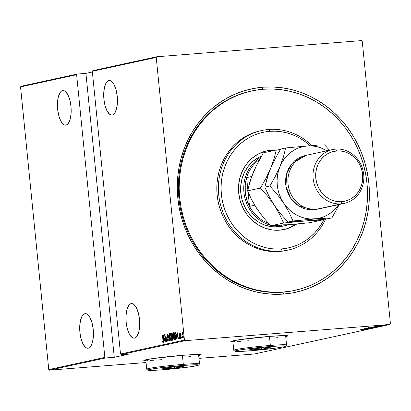 <?xml version="1.0" encoding="UTF-8"?>
<svg xmlns="http://www.w3.org/2000/svg" width="411" height="411" viewBox="0 0 411 411"><rect width="100%" height="100%" fill="white"/><g stroke="black" fill="none" stroke-linecap="round" stroke-linejoin="round"><path stroke-width="0.62" d="M294.923 290.351L294.225 290.5A102.026 93.8 -102.3 0 1 282.67 292.206L283.657 294.06A104.065 95.676 -102.3 0 1 177.819 198.174A104.065 95.676 -102.3 0 1 263.014 87.209L253.7 88.447L244.576 90.667L235.729 93.852L227.247 97.967L219.207 102.976L211.686 108.828L204.76 115.47L198.498 122.832L192.954 130.852L188.181 139.442L184.231 148.53L181.138 158.019L178.934 167.827L177.639 177.85L177.269 188.002L177.819 198.174L179.294 208.274L181.667 218.205L184.929 227.874L189.039 237.178L193.966 246.04L199.654 254.363L206.05 262.074L213.093 269.097L220.722 275.37L228.855 280.821L237.414 285.404L246.323 289.072L255.488 291.795L264.828 293.546L274.245 294.302L283.657 294.06L292.971 292.827L302.095 290.603L310.942 287.423L319.424 283.307L327.464 278.298L334.986 272.447L341.911 265.804L348.174 258.442L353.717 250.422L358.49 241.827L362.44 232.744L365.528 223.25L367.732 213.448L369.027 203.419L369.402 193.273L368.852 183.101L367.377 173L364.999 163.064L361.742 153.401L357.627 144.091L352.705 135.234L347.018 126.907L340.621 119.195L333.573 112.172L325.949 105.904L317.816 100.454L309.257 95.871L300.349 92.198L291.183 89.475L281.843 87.728L272.421 86.968L263.014 87.209L262.459 89.3L263.014 87.209A104.065 95.676 -102.3 0 1 368.852 183.101A104.065 95.676 -102.3 0 1 283.657 294.06L282.67 292.206A102.026 93.8 77.7 0 0 294.61 290.418M285.696 336.409A28.565 1.397 174.3 0 0 287.613 335.802M285.491 336.66L287.7 335.905L285.578 335.582L270.253 336.342A28.565 1.397 -5.7 0 1 287.7 335.895A28.565 1.397 -5.7 0 1 285.717 336.614M198.652 355.335A28.565 1.397 174.3 0 0 200.563 354.724M198.446 355.587L200.65 354.832L198.528 354.503L183.203 355.268A28.565 1.397 -5.7 0 1 200.65 354.816A28.565 1.397 -5.7 0 1 198.672 355.536M167.698 335.494L167.334 333.943L166.989 334.873L168.094 339.209L167.991 340.611L167.447 339.553L167.344 339.943L167.827 341.32L168.238 340.868L168.258 339.368L167.143 335.309L167.303 334.657L167.698 335.504L167.786 335.037L167.246 333.927L167.025 335.669L168.114 339.388L167.919 340.662L167.447 339.553L167.344 339.943L167.986 341.392L168.258 339.368L167.159 335.607L167.303 334.657L167.698 335.504M131.119 303.637A17.344 6.771 85.5 0 1 131.474 303.585A17.344 6.771 85.5 0 1 139.55 319.881A17.344 6.771 85.5 0 1 134.561 338.109A17.344 6.771 85.5 0 1 134.207 338.166A17.344 6.771 85.5 0 1 126.131 321.864A17.344 6.771 85.5 0 1 131.119 303.637L131.833 303.58L129.85 304.248L128.7 305.501L126.912 309.709L126.023 315.617L126.172 322.322L127.338 328.81L129.342 334.086L131.88 337.354L133.226 338.063L134.561 338.109L135.83 337.498L136.981 336.244L138.769 332.037L139.658 326.128L139.504 319.424L138.337 312.935L136.339 307.659L133.801 304.392L132.455 303.683L131.119 303.637M84.851 313.696A17.344 6.771 85.5 0 1 85.205 313.639A17.344 6.771 85.5 0 1 93.282 329.941A17.344 6.771 85.5 0 1 88.293 348.168A17.344 6.771 85.5 0 1 87.933 348.22A17.344 6.771 85.5 0 1 79.862 331.924A17.344 6.771 85.5 0 1 84.851 313.696L85.565 313.639L83.582 314.307L82.431 315.561L80.643 319.768L79.755 325.671L79.904 332.381L81.07 338.864L83.073 344.146L85.611 347.413L86.957 348.122L88.293 348.168L89.557 347.557L90.713 346.303L92.501 342.096L93.389 336.188L93.235 329.483L92.069 322.995L90.066 317.718L87.533 314.451L86.182 313.742L84.851 313.696M62.585 90.62A17.344 6.771 85.5 0 1 62.94 90.564A17.344 6.771 85.5 0 1 71.016 106.865A17.344 6.771 85.5 0 1 66.027 125.093A17.344 6.771 85.5 0 1 65.668 125.144A17.344 6.771 85.5 0 1 57.597 108.848A17.344 6.771 85.5 0 1 62.585 90.62L63.299 90.564L61.316 91.232L60.165 92.485L58.377 96.693L57.489 102.596L57.638 109.305L58.804 115.789L60.807 121.07L63.345 124.338L64.691 125.047L66.027 125.093L67.291 124.482L68.447 123.228L70.235 119.02L71.124 113.112L70.969 106.408L69.803 99.919L67.8 94.643L65.267 91.376L63.916 90.667L62.585 90.62M108.853 80.561A17.344 6.771 85.5 0 1 109.208 80.51A17.344 6.771 85.5 0 1 117.284 96.806A17.344 6.771 85.5 0 1 112.295 115.034A17.344 6.771 85.5 0 1 111.941 115.09A17.344 6.771 85.5 0 1 103.865 98.789A17.344 6.771 85.5 0 1 108.853 80.561L109.567 80.505L107.584 81.172L106.434 82.426L104.646 86.634L103.757 92.542L103.906 99.246L105.072 105.735L107.076 111.011L109.614 114.279L110.96 114.988L112.295 115.034L113.564 114.422L114.715 113.169L116.503 108.961L117.392 103.053L117.238 96.349L116.072 89.86L114.073 84.584L111.535 81.316L110.189 80.607L108.853 80.561M184.436 340.113L120.521 354.01L92.305 71.309L156.221 57.417L184.436 340.113L156.221 57.417L156.719 56.764L92.809 70.656L92.305 71.309L120.521 354.01L121.147 354.575L185.058 340.678L389.947 324.51L254.281 354.005L198.955 358.371L254.281 354.005L389.947 324.51L185.058 340.678L184.436 340.113L185.058 340.678L121.147 354.575L129.948 353.876L121.147 354.575L120.521 354.01L184.436 340.113M183.722 337.272L183.984 337.75L183.825 336.65L183.923 337.832L184.005 337.21L183.804 336.65L183.722 337.272M181.611 337.729L181.898 338.042L181.693 337.107L181.611 337.729L181.893 337.708L181.611 337.729L181.811 338.289L181.693 337.107L181.611 337.729M180.311 338.012L180.599 338.33L180.388 337.39L180.311 338.012L180.593 337.991L180.311 338.012L180.506 338.577L180.588 337.95L180.388 337.39L180.311 338.012M177.049 331.98L177.049 339.234L177.203 336.876L177.886 336.727L178.492 338.921L177.049 331.98L177.049 339.234L177.203 336.876L177.886 336.727L178.492 338.921L177.049 331.98M173.18 336.481L173.94 339.645L174.511 339.943L174.86 338.962L174.706 334.903L173.755 332.54L173.18 333.588L173.154 336.183L174.398 339.995L174.865 336.08L173.637 332.535L173.18 336.481M169.943 337.184L170.704 340.349L171.269 340.647L171.623 339.666L171.469 335.607L170.519 333.244L169.943 334.292L169.892 336.588L171.161 340.698L171.628 336.784L170.401 333.239L169.943 337.184M163.568 334.914L163.573 342.163L163.727 339.805L164.41 339.656L165.017 341.849L163.604 334.903L163.573 342.163L163.727 339.805L164.41 339.656L165.017 341.849L163.568 334.914M162.915 339.882L162.977 341.546L162.807 341.741L162.484 341.192L162.453 341.757L162.895 342.491L163.172 341.762L162.581 335.124L163.054 339.866L162.869 341.757L162.484 341.192L162.453 341.757L162.931 342.491L163.059 339.918L162.443 335.155L162.915 339.882M165.51 341.741L164.95 336.162L166.599 341.505L165.89 334.405L166.311 340.031L164.657 334.677L165.366 341.772L164.95 336.162L166.599 341.505L165.89 334.405L166.311 340.031L164.657 334.677L165.51 341.741M169.342 340.909L169.373 333.65L169.224 339.537L167.929 333.963L169.342 340.909L169.373 333.65L169.224 339.537L167.929 333.963L169.342 340.909M172.301 340.267L172.959 339.918L173.077 338.381L172.492 334.138L171.962 333.095L171.593 333.167L172.301 340.267L172.738 340.169L173.052 338.042L172.579 334.749L171.901 333.1L171.593 333.167L172.301 340.267M176.042 339.45L176.571 338.407L176.478 335.345L175.949 332.967L175.158 332.391L174.829 332.463L175.538 339.563L176.042 339.45L176.53 335.813L175.703 332.535L174.829 332.463L175.538 339.563L176.042 339.45M179.196 333.372L179.042 335.006L179.777 337.374L179.679 338.083L179.324 337.621L179.278 338.125L179.694 338.751L179.92 337.416L179.17 334.867L179.217 334.04L179.535 334.508L179.586 334.045L179.309 333.434L179.016 334.806L179.761 337.231L179.628 338.114L179.324 337.621L179.278 338.125L179.694 338.751L179.9 337.174L179.155 334.749L179.258 334.015L179.535 334.508L179.586 334.045L179.196 333.372M180.886 338.397L180.819 333.023L180.583 333.948L180.367 333.213L180.886 338.397L180.974 333.167L180.583 333.948L180.367 333.213L180.886 338.397M181.914 333.66L182.047 336.388L182.833 338.068L183.244 336.758L183.065 334.318L182.448 332.735L181.914 333.66L181.929 335.535L182.833 338.068L183.198 335.263L182.844 333.455L182.294 332.699L181.914 333.66M390.45 323.858L362.235 41.162L390.45 323.858L389.947 324.51L390.45 323.858M20.55 86.911L76.621 74.72L104.841 357.416L48.765 369.607L20.55 86.911L21.053 86.259L77.124 74.067L21.053 86.259L20.55 86.911L48.765 369.607L104.841 357.416L76.621 74.72L77.124 74.067L85.925 73.374L77.124 74.067L76.621 74.72L20.55 86.911M361.608 40.597L156.719 56.764L361.608 40.597L362.235 41.162L361.608 40.597M92.372 71.971L85.925 73.374L114.263 357.287L129.948 353.876L114.263 357.287L105.463 357.981L114.263 357.287L85.925 73.374L92.372 71.971M146.054 362.543L49.392 370.172L105.463 357.981L104.841 357.416L105.463 357.981L49.392 370.172L48.765 369.607L49.392 370.172L146.054 362.543M386.412 324.978L381.367 325.399L386.412 324.978L386.463 324.541M384.393 325.404L379.605 325.784L384.393 325.404M378.356 326.041L383.314 325.651L378.31 326.057M379.548 326.457L372.489 327.084L379.045 326.57L372.489 327.084L379.045 326.57L379.728 326.401L379.687 325.995M376.245 327.177L369.253 327.788L375.808 327.274L369.253 327.788L375.808 327.274L376.332 327.146L376.291 326.74M372.854 327.916L365.595 328.584L372.854 327.916M369.016 328.749L362.322 329.298L369.016 328.749M366.586 329.298L360.103 329.776L366.386 329.334L360.103 329.776L366.586 329.298L366.607 328.877M232.929 341.88A28.565 1.397 -5.7 0 1 230.848 341.567A28.565 1.397 -5.7 0 1 270.253 336.342L239.248 339.727L231.414 341.228L230.848 341.556L231.372 341.777L232.97 341.88M145.879 360.807A28.565 1.397 -5.7 0 1 143.799 360.493A28.565 1.397 -5.7 0 1 183.203 355.268L152.204 358.654L144.364 360.149L143.799 360.478L145.92 360.807M361.228 329.535L368.523 328.857L361.228 329.535M371.647 328.199L364.706 328.759L371.708 328.178M374.817 327.51L367.809 328.096L374.817 327.51L374.889 327.069M378.053 326.807L371.051 327.392L378.053 326.807L378.125 326.365M374.709 326.606L381.999 325.928L374.709 326.606M383.401 325.558L383.001 325.569M384.706 325.276L384.3 325.286M386.818 324.813L386.412 324.829M251.265 91.031A102.026 93.8 77.7 0 0 179.684 204.277A102.026 93.8 77.7 0 0 282.67 292.206A102.026 93.8 -102.3 0 1 179.72 204.493A102.026 93.8 -102.3 0 1 250.88 91.114L251.573 90.959M143.865 360.385A28.565 1.397 174.3 0 0 145.859 360.601M143.907 360.401L145.9 360.601M198.426 355.381L200.63 354.626M230.915 341.459A28.565 1.397 174.3 0 0 232.909 341.68M230.951 341.479L232.95 341.68M285.47 336.46L287.679 335.705M365.913 328.934L365.918 329.303M362.512 329.432L365.297 329.154L362.512 329.432M370.979 327.829L370.974 328.255M364.757 328.743L364.665 328.358M365.333 328.302L365.415 328.692M368.59 328.004L374.231 327.531L368.775 328.05L368.467 327.629M370.064 327.706L372.392 327.485L370.064 327.706M372.839 327.485L375.623 327.213L372.839 327.485M372.361 327.074L372.263 327.521M371.832 327.3L377.473 326.827L372.012 327.346L371.703 326.925M378.516 326.591L373.301 327.002L378.516 326.591M375.988 326.498L378.778 326.242L375.988 326.498M379.415 325.985L378.942 326M382.677 325.291L382.687 325.707M384.09 325.481L383.684 325.497M379.98 325.692L380.447 325.697M380.54 325.635L380.478 325.255M385.395 325.199L384.989 325.214M381.454 325.368L381.783 325.409M383.314 325.291L385.518 324.993L383.304 325.291M387.506 324.741L387.1 324.752M374.195 327.125L374.138 327.567M375.587 326.802L375.484 327.248M377.432 326.421L377.375 326.863M378.968 326.057L378.701 326.55M385.852 324.598L385.826 325.024M381.937 324.942L382.045 325.322M163.306 342.461L162.828 341.726L163.167 342.404M162.792 341.731L162.453 341.757L162.792 341.731M162.859 341.161L163.126 341.649M163.948 339.758L163.948 339.044L163.948 339.758M164.431 338.962L164.097 339.034L164.431 338.962M163.722 336.275L164.421 338.931L163.722 339.065L164.097 339.034L163.722 339.065L163.722 336.275L164.266 338.947L163.722 339.065L163.722 336.275M168.145 341.217L167.909 340.662L168.269 340.632L167.919 340.662M167.837 337.616L167.58 337.637L167.837 337.616M167.369 334.652L167.462 334.102M167.673 334.631L167.303 334.657L167.673 334.631M167.904 340.637L168.15 341.228M167.524 333.968L167.364 334.842M170.349 334.056L170.632 333.3M171.31 340.611L170.555 339.363L170.082 337.148L170.483 333.968L171.228 334.225M170.668 333.27L170.318 334.261M170.889 339.897L171.418 340.668M170.858 333.938L170.534 333.963L171.628 336.799L171.079 339.974L171.454 339.943L171.053 339.974L171.428 339.948M170.483 333.968L171.49 336.815L171.505 338.947L171.079 339.974L170.082 337.148L170.072 334.986L170.529 333.963M172.671 340.185L172.599 339.491L172.671 340.185M173.139 339.332L172.368 339.507L172.266 336.121L173.052 338.063L172.579 339.46L173.067 339.388M171.998 333.824L172.461 335.155L172.034 336.141L171.968 333.136L171.593 333.167L172.07 333.115L172.579 334.785L172.127 336.121L172.589 336.059L172.034 336.141L172.404 336.111L172.034 336.141L171.803 333.866L172.45 333.794M172.055 333.819L172.404 333.789M172.199 336.85L172.651 337.046L172.923 338.217L172.841 339.234L172.368 339.507L172.743 339.476L172.368 339.507L172.106 336.866L172.502 336.866M172.877 336.84L172.574 336.82L172.877 336.84M173.586 333.352L173.868 332.597M174.125 339.193L173.319 336.445L173.719 333.264L174.464 333.521M173.904 332.566L173.555 333.557M174.094 333.234L173.771 333.259L174.87 336.095L174.321 339.27L174.696 339.239L174.29 339.27L174.696 339.239M173.719 333.264L174.726 336.111L174.742 338.243L174.321 339.27L173.319 336.445L173.308 334.282L173.766 333.259M175.908 339.481L175.836 338.787L175.908 339.481M175.271 333.115L175.204 332.432L174.829 332.463L175.44 332.381L175.271 333.115M175.703 332.535L175.158 332.391M175.661 333.085L176.026 333.167M176.571 338.525L175.605 338.803L175.045 333.162L176.036 333.198L175.682 333.223L176.53 335.828L176.247 338.479L176.566 338.453L175.795 338.762L176.622 338.448M175.158 333.136L175.954 333.686L176.422 336.203L176.34 338.243L175.605 338.803L176.17 338.731L175.605 338.803L175.045 333.162L175.682 333.223M177.424 336.83L177.424 336.116L177.424 336.83M177.906 336.034L177.578 336.1L177.906 336.034M177.203 333.347L177.901 336.003L177.203 336.131L177.578 336.1L177.203 336.131L177.203 333.347L177.742 336.013L177.203 336.131L177.203 333.347M179.571 333.989L179.258 334.015L179.571 333.989M179.628 333.984L179.53 334.718M180.069 338.721L179.653 338.094L179.951 338.685M179.566 338.104L179.278 338.125L179.566 338.104M179.92 338.094L179.628 338.114L179.92 338.094M179.715 336.229L179.432 336.255L179.715 336.229M179.366 334.004L179.417 333.598M179.432 333.532L179.36 334.338M182.289 333.629L182.669 332.669M182.987 337.96L182.7 337.431M182.53 332.771L182.309 333.455M182.669 337.333L183.034 338.001M182.767 337.431L182.088 335.674L182.361 333.336L183.059 335.299L182.751 337.436L183.142 337.405L182.767 337.431L182.073 335.51L182.361 333.336L182.618 333.532L183.198 335.284L182.767 337.431L183.178 337.39M92.809 70.656L156.719 56.764L156.221 57.417L92.305 71.309L92.809 70.656M261.119 130.657A61.213 56.281 77.7 0 0 260.333 130.821A61.213 56.281 77.7 0 0 217.635 198.847A61.213 56.281 77.7 0 0 279.408 251.475L280.975 251.136A61.213 56.281 -102.3 0 1 219.207 198.508A61.213 56.281 -102.3 0 1 261.899 130.477A61.213 56.281 -102.3 0 1 268.83 129.455A61.213 56.281 -102.3 0 1 311.903 145.607A61.213 56.281 77.7 0 0 268.83 129.455L269.816 131.315A59.174 54.406 -102.3 0 1 310.187 145.73L305.604 141.944L300.98 138.846L296.115 136.236L291.05 134.15L285.835 132.604L280.528 131.607L275.17 131.176L269.816 131.315L264.525 132.018L259.336 133.282L254.306 135.091L249.482 137.433L244.91 140.279L240.63 143.609L236.695 147.385L233.135 151.572L229.98 156.129L227.268 161.014L225.023 166.183L223.265 171.577L222.012 177.156L221.272 182.854L221.061 188.628L221.375 194.413L222.212 200.157L223.563 205.803L225.418 211.3L227.756 216.592L230.556 221.627L233.792 226.363L237.43 230.746L241.432 234.743L245.768 238.303L250.397 241.406L255.262 244.011L260.327 246.102L265.537 247.648L270.849 248.64L276.207 249.071L281.556 248.938L280.975 251.136A61.213 56.281 77.7 0 0 325.61 219.12A61.213 56.281 -102.3 0 1 287.906 250.114A61.213 56.281 -102.3 0 1 280.975 251.136L279.408 251.475A61.213 56.281 77.7 0 0 286.339 250.453L287.906 250.114M324.089 219.274A59.174 54.406 -102.3 0 1 281.556 248.938L286.852 248.234L292.041 246.97L297.071 245.162L301.895 242.819L306.467 239.973L310.742 236.644L314.682 232.867L318.242 228.68L321.397 224.123L324.109 219.233M282.285 226.276L282.316 226.271A36.728 33.769 -102.3 0 1 278.155 226.882A36.728 33.769 -102.3 0 1 241.673 198.266A36.728 33.769 -102.3 0 1 261.422 156.144L258.247 157.675L252.755 161.508L248.1 166.45L244.458 172.312L241.971 178.867L240.738 185.87L240.8 193.042L242.161 200.111L244.761 206.81L248.506 212.872L253.248 218.071L258.812 222.212L264.977 225.125L271.507 226.702L278.155 226.882L281.294 226.204A36.728 33.769 77.7 0 0 288.707 224.694A36.728 33.769 -102.3 0 1 285.45 225.588A36.728 33.769 -102.3 0 1 281.294 226.204L278.155 226.882L282.347 226.266M266.909 150.806L275.057 150.272A40.299 37.052 77.7 0 0 270.515 150.328L264.55 151.412L257.841 154.238L251.815 158.446L246.708 163.866L242.711 170.298L239.983 177.495L238.632 185.176L238.699 193.042L240.188 200.799L243.045 208.151L247.155 214.804L252.359 220.512L258.462 225.048L265.229 228.244L272.39 229.975L279.685 230.175A40.299 37.052 -102.3 0 0 284.248 229.502A40.299 37.052 -102.3 0 0 296.752 224L290.248 227.607L286.827 228.84L279.685 230.175A40.299 37.052 -102.3 0 1 239.017 195.528A40.299 37.052 -102.3 0 1 267.129 150.745A40.299 37.052 -102.3 0 1 271.692 150.072L270.515 150.328A40.299 37.052 77.7 0 0 266.539 150.878M283.456 292.036L282.67 292.206L283.456 292.036A102.026 93.8 -102.3 0 1 180.506 204.324A102.026 93.8 -102.3 0 1 251.66 90.944A102.026 93.8 -102.3 0 1 263.215 89.238A102.026 93.8 -102.3 0 1 366.165 176.951A102.026 93.8 -102.3 0 1 295.006 290.33A102.026 93.8 -102.3 0 1 283.456 292.036L292.586 290.824L301.53 288.645L310.202 285.522L318.52 281.489L326.406 276.577L333.773 270.839L340.565 264.33L346.704 257.111L352.14 249.251L356.82 240.825L360.694 231.917L363.725 222.613L365.882 213.001L367.151 203.173L367.516 193.221L366.977 183.244L365.533 173.344L363.206 163.609L360.005 154.13L355.977 145.006L351.148 136.318L345.574 128.16L339.301 120.598L332.391 113.713L324.916 107.569L316.943 102.221L308.553 97.726L299.819 94.129L290.834 91.458L281.679 89.747L272.442 89.002L263.215 89.238L254.085 90.451L245.141 92.629L236.469 95.748L228.151 99.786L220.265 104.697L212.893 110.431L206.106 116.945L199.962 124.163L194.526 132.023L189.851 140.449L185.978 149.357L182.946 158.661L180.789 168.274L179.52 178.102L179.15 188.053L179.694 198.025L181.138 207.93L183.465 217.666L186.661 227.144L190.694 236.268L195.523 244.951L201.097 253.114L207.37 260.677L214.275 267.561L221.755 273.705L229.723 279.054L238.118 283.544L246.852 287.145L255.837 289.812L264.992 291.527L274.229 292.272L283.456 292.036M271.692 150.072L276.233 150.015A40.299 37.052 -102.3 0 0 271.692 150.072M286.39 250.443L279.408 251.475L273.87 251.619L268.332 251.172L262.835 250.145L257.445 248.542L252.205 246.379L247.17 243.687L242.387 240.476L237.902 236.793L233.756 232.662L229.99 228.126L226.646 223.224L223.748 218.015L221.334 212.538L219.412 206.856L218.015 201.01L217.152 195.071L216.823 189.086L217.044 183.116L217.804 177.218L219.104 171.449L220.923 165.869L223.245 160.521L226.05 155.466L229.312 150.75L232.996 146.419L237.07 142.514L241.493 139.072L246.225 136.123L251.213 133.703L260.384 130.806M283.657 229.626A40.299 37.052 77.7 0 0 295.817 224.082L289.072 227.858M268.83 129.455A61.213 56.281 77.7 0 0 218.719 194.732A61.213 56.281 77.7 0 0 280.975 251.136L281.556 248.938A59.174 54.406 -102.3 0 1 221.375 194.413A59.174 54.406 -102.3 0 1 269.816 131.315L268.83 129.455M281.55 225.223L281.294 226.204A36.728 33.769 -102.3 0 1 272.806 225.721A36.728 33.769 77.7 0 0 281.294 226.204L281.55 225.223M268.167 223.096L268.275 223.209A35.711 32.829 -102.3 0 1 268.003 223.106A35.711 32.829 -102.3 0 1 249.508 206.353L248.085 192.091L249.508 206.353A35.711 32.829 -102.3 0 1 246.641 177.603L245.244 184.796L245.264 192.199L246.708 199.489L249.508 206.353A35.711 32.829 77.7 0 0 268.003 223.106L268.167 223.096M247.838 189.615L246.641 177.603A35.711 32.829 -102.3 0 1 259.536 159.489A35.711 32.829 77.7 0 0 246.641 177.603L251.65 176.514L246.641 177.603L247.838 189.615M269.945 225.028A36.728 33.769 -102.3 0 1 244.103 193.781A36.728 33.769 -102.3 0 1 260.718 157.367A36.728 33.769 77.7 0 0 244.103 193.781A36.728 33.769 77.7 0 0 269.945 225.028M254.686 205.228L249.508 206.353L254.686 205.228M322.209 207.981A27.547 25.328 -102.3 0 1 316.064 209.317A27.547 25.328 77.7 0 0 319.183 208.86L344.279 203.404A27.547 25.328 -102.3 0 1 341.156 203.866A27.547 25.328 77.7 0 0 363.709 174.49A27.547 25.328 77.7 0 0 335.695 149.111L336.681 150.965A25.508 23.453 -102.3 0 1 362.62 174.47A25.508 23.453 -102.3 0 1 341.741 201.667L341.156 203.866L316.064 209.317L341.156 203.866A27.547 25.328 -102.3 0 1 313.362 180.182A27.547 25.328 -102.3 0 1 332.576 149.568A27.547 25.328 -102.3 0 1 335.695 149.111A27.547 25.328 -102.3 0 1 363.488 172.79A27.547 25.328 -102.3 0 1 344.279 203.404M306.313 155.312L303.364 155.99L298.776 157.922L294.661 160.799L291.168 164.503L288.435 168.9L286.575 173.822L285.645 179.068L285.696 184.447L286.714 189.754L288.666 194.773L291.471 199.325L295.031 203.224L299.203 206.327L303.827 208.511L308.728 209.692L313.711 209.831L318.001 209.086L313.711 209.831A2.04 0.796 85.5 0 1 313.685 209.384A2.04 0.796 -94.5 0 0 313.711 209.831L298.643 205.978L290.726 198.282L285.964 186.471L286.642 173.581L292.005 163.47L306.308 155.312M283.528 224.786L287.957 224.755L309.606 222.741L322.491 219.942L322.815 219.402L322.491 219.942L309.606 222.741L287.957 224.755L270.679 225.814L263.523 217.707L256.942 208.803L251.614 199.695L247.571 190.848L249.826 181.996L253.299 172.301L255.503 167.344L263.389 152.81L276.274 150.005L263.389 152.81L255.503 167.344L251.773 176.74M280.323 149.594L276.274 150.005L274.024 158.857L270.551 168.551L265.881 178.451L260.456 188.048L247.571 190.848L260.456 188.048L267.607 196.155L274.194 205.053L279.521 214.167L283.564 223.014L270.679 225.814L283.564 223.014L305.209 221L322.491 219.942L287.931 222.063L280.78 213.956L274.194 205.053L279.521 214.167L283.564 223.014L305.209 221L287.931 222.063L292.976 220.969L314.62 218.955L318.993 218.298L323.221 217.023L327.243 215.159L330.989 212.734L334.39 209.795L338.654 204.627A36.728 33.769 -102.3 0 1 314.62 218.955A36.728 33.769 -102.3 0 1 283.605 203.008L286.452 206.784L289.719 210.144L293.346 213.032L297.276 215.395L301.443 217.198L305.774 218.4L310.192 218.991L331.903 217.897L339.245 204.498L331.903 217.897L326.858 218.991L315.828 220.08L305.209 221L326.858 218.991L331.903 217.897L319.547 218.59L292.976 220.969L287.931 222.063L280.78 213.956L274.194 205.053L268.866 195.944L264.823 187.097L267.078 178.246L270.551 168.551L265.881 178.451L260.456 188.048L267.607 196.155L274.194 205.053L268.866 195.944L264.823 187.097L268.635 173.514L270.551 168.551L275.221 158.651L280.646 149.059L285.686 147.96L283.436 156.812L278.437 170.94L277.471 175.574L277.081 180.326L277.266 185.114L278.031 189.856L279.357 194.47L281.227 198.878L288.928 212.117L292.976 220.969L288.928 212.117L283.605 203.008A36.728 33.769 -102.3 0 1 279.963 166.506A36.728 33.769 -102.3 0 1 307.336 145.951L302.964 146.609L298.735 147.883L294.713 149.748L290.967 152.173L287.566 155.111L284.566 158.523L282.013 162.34L275.293 176.406L269.868 185.998L277.019 194.11L283.605 203.008L277.019 194.11L269.868 185.998L264.823 187.097L269.868 185.998L275.293 176.406L279.963 166.506L283.436 156.812L285.686 147.96L280.646 149.059L275.221 158.651L270.551 168.551L274.024 158.857L276.274 150.005L280.323 149.594M292.329 224.093L287.957 224.755L270.679 225.814L263.523 217.707L256.942 208.803L251.614 199.695L247.571 190.848L251.383 177.264L255.349 168.14M313.336 209.374L313.167 209.867M254.563 204.678L256.942 208.803L259.788 212.579M326.951 150.791L320.513 147.708L316.182 146.506L311.764 145.915L307.336 145.951A36.728 33.769 -102.3 0 1 326.951 150.791M309.843 145.756L285.686 147.96L309.843 145.756M316.732 145.294L312.242 145.586L316.732 145.294M324.613 144.888L320.863 145.062L324.613 144.888L328.25 148.869L324.613 144.888M329.452 150.246L328.25 148.869L329.452 150.246M332.576 149.568L307.479 155.024A27.547 25.328 77.7 0 0 288.265 185.638A27.547 25.328 77.7 0 0 316.064 209.317A27.547 25.328 -102.3 0 1 288.049 183.938A27.547 25.328 -102.3 0 1 310.598 154.567M336.681 150.965L332.16 151.813L327.911 153.601L324.099 156.267L320.868 159.699L318.34 163.768L316.614 168.32L315.756 173.18L315.797 178.163L316.742 183.075L318.551 187.724L321.15 191.937L324.443 195.549L328.307 198.421L332.586 200.445L337.123 201.539L341.741 201.667L346.257 200.82L350.506 199.027L354.318 196.366L357.555 192.934L360.082 188.865L361.808 184.308L362.666 179.448L362.62 174.47L361.675 169.558L359.872 164.909L357.267 160.696L353.974 157.084L350.11 154.212L345.831 152.188L341.294 151.094L336.681 150.965L335.695 149.111A27.547 25.328 77.7 0 0 313.141 178.482A27.547 25.328 77.7 0 0 341.156 203.866L341.741 201.667A25.508 23.453 -102.3 0 1 315.797 178.163A25.508 23.453 -102.3 0 1 336.681 150.965M234.825 341.454L232.857 341.151L235.359 340.354A26.525 1.295 174.3 0 0 232.857 341.161L233.767 350.29A26.525 1.295 -5.7 0 1 270.356 345.435A26.525 1.295 174.3 0 0 233.808 350.347L234.922 351.261A25.508 1.248 -5.7 0 1 270.068 346.535L270.356 345.435L269.457 336.409L270.356 345.435A26.525 1.295 -5.7 0 1 286.559 345.019L285.645 335.895A26.525 1.295 174.3 0 0 283.035 335.597L285.645 335.905M285.619 346.201L286.534 345.086A26.525 1.295 174.3 0 0 270.356 345.435L270.068 346.535A25.508 1.248 -5.7 0 1 285.619 346.201A25.508 1.248 -5.7 0 1 250.463 350.799L274.281 348.317L283.672 346.822L285.645 346.144L281.422 345.872L270.068 346.535L246.246 349.021L236.854 350.516L234.887 351.189L235.354 351.39L250.463 350.799A25.508 1.248 -5.7 0 1 234.922 351.261M261.699 349.078L251.249 349.905L249.811 349.494L258.827 348.256L269.282 347.434L270.715 347.845L261.699 349.078L270.715 347.845L269.282 347.434L258.827 348.256L249.811 349.494L251.249 349.905L261.699 349.078L261.458 348.05L261.699 349.078M237.25 341.438L240.517 341.31M244.504 341.079L249.056 340.745M273.834 338.161L277.846 337.601M251.738 349.227L251.249 349.905L251.738 349.227M147.78 360.38L145.807 360.077L148.309 359.276A26.525 1.295 174.3 0 0 145.807 360.087L146.722 369.212A26.525 1.295 -5.7 0 1 183.311 364.362A26.525 1.295 174.3 0 0 146.758 369.273L147.873 370.183A25.508 1.248 -5.7 0 1 183.018 365.461L183.311 364.362L182.407 355.33L183.311 364.362A26.525 1.295 -5.7 0 1 199.51 363.946L198.6 354.816A26.525 1.295 174.3 0 0 195.985 354.518L198.6 354.827M198.57 365.122L199.484 364.007A26.525 1.295 174.3 0 0 183.311 364.362L183.018 365.461A25.508 1.248 -5.7 0 1 198.57 365.122A25.508 1.248 -5.7 0 1 163.414 369.725L187.236 367.239L194.264 366.196L198.595 365.071L194.372 364.793L183.018 365.461L159.196 367.943L149.804 369.438L147.837 370.116L152.06 370.388L163.414 369.725A25.508 1.248 -5.7 0 1 147.873 370.183M174.649 368.004L164.2 368.826L162.761 368.415L171.777 367.182L182.232 366.355L183.666 366.766L174.649 368.004L183.666 366.766L182.232 366.355L171.777 367.182L162.761 368.415L164.2 368.826L174.649 368.004L174.408 366.972L174.649 368.004M150.2 360.36L153.467 360.236M157.454 360L162.011 359.666M186.784 357.087L190.796 356.527M164.693 368.153L164.2 368.826L164.693 368.153M378.916 326.005L378.875 325.599M382.98 325.574L382.939 325.173M384.28 325.291L384.239 324.885L384.28 325.291M385.41 325.193L385.369 324.788M386.391 324.834L386.35 324.428M162.859 341.762L163.234 341.731M172.322 336.83L172.697 336.799M175.292 333.115L175.667 333.085M260.333 130.821L261.899 130.477"/></g></svg>
